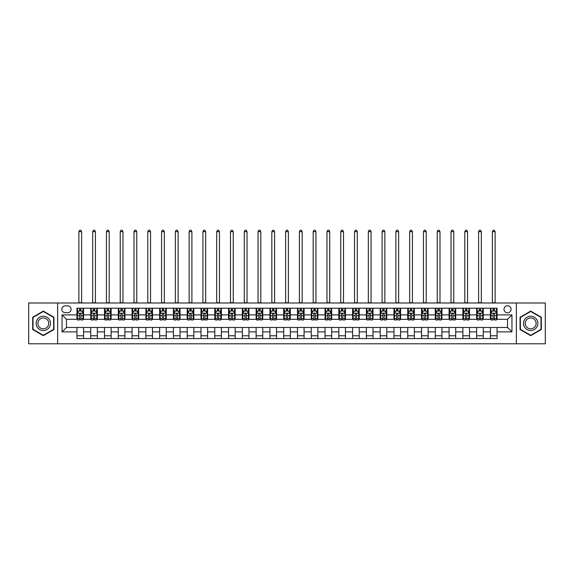 <?xml version="1.0" encoding="UTF-8"?>
<svg xmlns="http://www.w3.org/2000/svg" width="574" height="574" viewBox="0 0 574 574"><rect width="100%" height="100%" fill="white"/><g stroke="black" fill="none" stroke-linecap="round" stroke-linejoin="round"><path stroke-width="0.86" d="M507.531 305.748A3.53 3.53 0 0 0 504.008 309.271A3.53 3.53 0 0 0 507.531 312.801A3.53 3.53 0 0 0 511.061 309.271A3.53 3.53 0 0 0 507.531 305.748M516.356 343.79L545.3 343.79L545.3 302.986L516.356 302.986L516.356 343.79L57.644 343.79L57.644 302.986L28.7 302.986L28.7 343.79L57.644 343.79M65.257 312.694L67.682 312.694A3.415 3.415 0 0 0 71.097 309.271A3.415 3.415 0 0 0 67.682 305.856L65.257 305.856A3.415 3.415 0 0 0 61.834 309.271A3.415 3.415 0 0 0 65.257 312.694M516.356 302.986L57.644 302.986M76.945 331.88L62.057 331.88L62.057 314.896L76.945 314.896L76.945 319.309L66.469 319.309L66.469 327.467L76.945 327.467L76.945 338.552L497.055 338.552L497.055 327.467L507.531 327.467L507.531 319.309L497.055 319.309L497.055 314.896L511.943 314.896L511.943 331.88L497.055 331.88M497.055 314.896L497.055 308.224L76.945 308.224L76.945 314.896M490.44 308.224L490.44 319.309L490.992 319.309M493.088 319.309L494.415 319.309M496.51 319.309L497.055 319.309M490.44 319.309L482.727 319.309M476.657 308.224L476.657 319.309L477.209 319.309M479.304 319.309L480.632 319.309M476.657 319.309L468.944 319.309M462.874 308.224L462.874 319.309L463.426 319.309M465.521 319.309L466.849 319.309M462.874 319.309L455.153 319.309M449.09 308.224L449.09 319.309L449.643 319.309M451.738 319.309L453.065 319.309M449.09 319.309L441.37 319.309M435.307 308.224L435.307 319.309L435.86 319.309M437.955 319.309L439.275 319.309M435.307 319.309L427.587 319.309M421.524 308.224L421.524 319.309L422.077 319.309M424.172 319.309L425.492 319.309M421.524 319.309L413.804 319.309M407.741 308.224L407.741 319.309L408.293 319.309M410.388 319.309L411.709 319.309M407.741 319.309L400.021 319.309M393.958 308.224L393.958 319.309L394.51 319.309M396.605 319.309L397.926 319.309M393.958 319.309L386.237 319.309M380.175 308.224L380.175 319.309L380.727 319.309M382.822 319.309L384.142 319.309M380.175 319.309L372.454 319.309M366.391 308.224L366.391 319.309L366.944 319.309M369.039 319.309L370.359 319.309M366.391 319.309L358.671 319.309M352.608 308.224L352.608 319.309L353.161 319.309M355.256 319.309L356.576 319.309M352.608 319.309L344.888 319.309M338.825 308.224L338.825 319.309L339.377 319.309M341.473 319.309L342.793 319.309M338.825 319.309L331.105 319.309M325.042 308.224L325.042 319.309L325.594 319.309M327.689 319.309L329.01 319.309M325.042 319.309L317.322 319.309M311.259 308.224L311.259 319.309L311.811 319.309M313.906 319.309L315.226 319.309M311.259 319.309L303.538 319.309M297.476 308.224L297.476 319.309L298.028 319.309M300.123 319.309L301.443 319.309M297.476 319.309L289.755 319.309M283.692 308.224L283.692 319.309L284.245 319.309M286.34 319.309L287.66 319.309M283.692 319.309L275.972 319.309M269.909 308.224L269.909 319.309L270.462 319.309M272.557 319.309L273.877 319.309M269.909 319.309L262.189 319.309M256.126 308.224L256.126 319.309L256.678 319.309M258.774 319.309L260.094 319.309M256.126 319.309L248.406 319.309M242.343 308.224L242.343 319.309L242.895 319.309M244.99 319.309L246.311 319.309M242.343 319.309L234.623 319.309M228.56 308.224L228.56 319.309L229.112 319.309M231.207 319.309L232.527 319.309M228.56 319.309L220.839 319.309M214.776 308.224L214.776 319.309L215.329 319.309M217.424 319.309L218.744 319.309M214.776 319.309L207.056 319.309M200.993 308.224L200.993 319.309L201.546 319.309M203.641 319.309L204.961 319.309M200.993 319.309L193.273 319.309M187.21 308.224L187.21 319.309L187.763 319.309M189.858 319.309L191.178 319.309M187.21 319.309L179.49 319.309M173.427 308.224L173.427 319.309L173.979 319.309M176.075 319.309L177.395 319.309M173.427 319.309L165.707 319.309M159.644 308.224L159.644 319.309L160.196 319.309M162.291 319.309L163.612 319.309M159.644 319.309L151.923 319.309M145.861 308.224L145.861 319.309L146.413 319.309M148.508 319.309L149.828 319.309M145.861 319.309L138.14 319.309M132.077 308.224L132.077 319.309L132.63 319.309M134.725 319.309L136.045 319.309M132.077 319.309L124.357 319.309M118.294 308.224L118.294 319.309L118.847 319.309M120.935 319.309L122.262 319.309M118.294 319.309L110.574 319.309M104.511 308.224L104.511 319.309L105.056 319.309M107.151 319.309L108.479 319.309M104.511 319.309L96.791 319.309M90.728 308.224L90.728 319.309L91.273 319.309M93.368 319.309L94.696 319.309M90.728 319.309L83.008 319.309M76.945 319.309L77.49 319.309M79.585 319.309L80.912 319.309M76.945 327.467L83.56 327.467L83.56 338.552M497.055 327.467L83.56 327.467M83.56 308.224L83.56 319.309M76.945 310.986L77.49 310.986M79.585 310.986L80.912 310.986M83.008 310.986L83.56 310.986M76.945 335.79L83.56 335.79M90.728 327.467L90.728 338.552M97.343 308.224L97.343 319.309M90.728 310.986L91.273 310.986M93.368 310.986L94.696 310.986M96.791 310.986L97.343 310.986M97.343 327.467L97.343 338.552M90.728 335.79L97.343 335.79M104.511 327.467L104.511 338.552M111.126 327.467L111.126 338.552M104.511 335.79L111.126 335.79M111.126 308.224L111.126 319.309M104.511 310.986L105.056 310.986M107.151 310.986L108.479 310.986M110.574 310.986L111.126 310.986M118.294 327.467L118.294 338.552M124.91 327.467L124.91 338.552M118.294 335.79L124.91 335.79M124.91 308.224L124.91 319.309M118.294 310.986L118.847 310.986M120.935 310.986L122.262 310.986M124.357 310.986L124.91 310.986M132.077 327.467L132.077 338.552M138.693 327.467L138.693 338.552M132.077 335.79L138.693 335.79M138.693 308.224L138.693 319.309M132.077 310.986L132.63 310.986M134.725 310.986L136.045 310.986M138.14 310.986L138.693 310.986M145.861 327.467L145.861 338.552M152.476 327.467L152.476 338.552M145.861 335.79L152.476 335.79M152.476 308.224L152.476 319.309M145.861 310.986L146.413 310.986M148.508 310.986L149.828 310.986M151.923 310.986L152.476 310.986M159.644 327.467L159.644 338.552M166.259 327.467L166.259 338.552M159.644 335.79L166.259 335.79M166.259 308.224L166.259 319.309M159.644 310.986L160.196 310.986M162.291 310.986L163.612 310.986M165.707 310.986L166.259 310.986M173.427 327.467L173.427 338.552M180.042 327.467L180.042 338.552M173.427 335.79L180.042 335.79M180.042 308.224L180.042 319.309M173.427 310.986L173.979 310.986M176.075 310.986L177.395 310.986M179.49 310.986L180.042 310.986M187.21 327.467L187.21 338.552M193.825 327.467L193.825 338.552M187.21 335.79L193.825 335.79M193.825 308.224L193.825 319.309M187.21 310.986L187.763 310.986M189.858 310.986L191.178 310.986M193.273 310.986L193.825 310.986M200.993 327.467L200.993 338.552M207.609 327.467L207.609 338.552M200.993 335.79L207.609 335.79M207.609 308.224L207.609 319.309M200.993 310.986L201.546 310.986M203.641 310.986L204.961 310.986M207.056 310.986L207.609 310.986M214.776 327.467L214.776 338.552M221.392 327.467L221.392 338.552M214.776 335.79L221.392 335.79M221.392 308.224L221.392 319.309M214.776 310.986L215.329 310.986M217.424 310.986L218.744 310.986M220.839 310.986L221.392 310.986M228.56 327.467L228.56 338.552M235.175 327.467L235.175 338.552M228.56 335.79L235.175 335.79M235.175 308.224L235.175 319.309M228.56 310.986L229.112 310.986M231.207 310.986L232.527 310.986M234.623 310.986L235.175 310.986M242.343 327.467L242.343 338.552M248.958 327.467L248.958 338.552M242.343 335.79L248.958 335.79M248.958 308.224L248.958 319.309M242.343 310.986L242.895 310.986M244.99 310.986L246.311 310.986M248.406 310.986L248.958 310.986M256.126 327.467L256.126 338.552M262.741 327.467L262.741 338.552M256.126 335.79L262.741 335.79M262.741 308.224L262.741 319.309M256.126 310.986L256.678 310.986M258.774 310.986L260.094 310.986M262.189 310.986L262.741 310.986M269.909 327.467L269.909 338.552M276.524 327.467L276.524 338.552M269.909 335.79L276.524 335.79M276.524 308.224L276.524 319.309M269.909 310.986L270.462 310.986M272.557 310.986L273.877 310.986M275.972 310.986L276.524 310.986M283.692 327.467L283.692 338.552M290.308 327.467L290.308 338.552M283.692 335.79L290.308 335.79M290.308 308.224L290.308 319.309M283.692 310.986L284.245 310.986M286.34 310.986L287.66 310.986M289.755 310.986L290.308 310.986M297.476 327.467L297.476 338.552M304.091 327.467L304.091 338.552M297.476 335.79L304.091 335.79M304.091 308.224L304.091 319.309M297.476 310.986L298.028 310.986M300.123 310.986L301.443 310.986M303.538 310.986L304.091 310.986M311.259 327.467L311.259 338.552M317.874 327.467L317.874 338.552M311.259 335.79L317.874 335.79M317.874 308.224L317.874 319.309M311.259 310.986L311.811 310.986M313.906 310.986L315.226 310.986M317.322 310.986L317.874 310.986M325.042 327.467L325.042 338.552M331.657 327.467L331.657 338.552M325.042 335.79L331.657 335.79M331.657 308.224L331.657 319.309M325.042 310.986L325.594 310.986M327.689 310.986L329.01 310.986M331.105 310.986L331.657 310.986M338.825 327.467L338.825 338.552M345.44 327.467L345.44 338.552M338.825 335.79L345.44 335.79M345.44 308.224L345.44 319.309M338.825 310.986L339.377 310.986M341.473 310.986L342.793 310.986M344.888 310.986L345.44 310.986M352.608 327.467L352.608 338.552M359.224 327.467L359.224 338.552M352.608 335.79L359.224 335.79M359.224 308.224L359.224 319.309M352.608 310.986L353.161 310.986M355.256 310.986L356.576 310.986M358.671 310.986L359.224 310.986M366.391 327.467L366.391 338.552M373.007 327.467L373.007 338.552M366.391 335.79L373.007 335.79M373.007 308.224L373.007 319.309M366.391 310.986L366.944 310.986M369.039 310.986L370.359 310.986M372.454 310.986L373.007 310.986M380.175 327.467L380.175 338.552M386.79 327.467L386.79 338.552M380.175 335.79L386.79 335.79M386.79 308.224L386.79 319.309M380.175 310.986L380.727 310.986M382.822 310.986L384.142 310.986M386.237 310.986L386.79 310.986M393.958 327.467L393.958 338.552M400.573 327.467L400.573 338.552M393.958 335.79L400.573 335.79M400.573 308.224L400.573 319.309M393.958 310.986L394.51 310.986M396.605 310.986L397.926 310.986M400.021 310.986L400.573 310.986M407.741 327.467L407.741 338.552M414.356 327.467L414.356 338.552M407.741 335.79L414.356 335.79M414.356 308.224L414.356 319.309M407.741 310.986L408.293 310.986M410.388 310.986L411.709 310.986M413.804 310.986L414.356 310.986M421.524 327.467L421.524 338.552M428.139 327.467L428.139 338.552M421.524 335.79L428.139 335.79M428.139 308.224L428.139 319.309M421.524 310.986L422.077 310.986M424.172 310.986L425.492 310.986M427.587 310.986L428.139 310.986M435.307 327.467L435.307 338.552M441.923 327.467L441.923 338.552M435.307 335.79L441.923 335.79M441.923 308.224L441.923 319.309M435.307 310.986L435.86 310.986M437.955 310.986L439.275 310.986M441.37 310.986L441.923 310.986M449.09 327.467L449.09 338.552M455.706 327.467L455.706 338.552M449.09 335.79L455.706 335.79M455.706 308.224L455.706 319.309M449.09 310.986L449.643 310.986M451.738 310.986L453.065 310.986M455.153 310.986L455.706 310.986M462.874 327.467L462.874 338.552M469.489 327.467L469.489 338.552M462.874 335.79L469.489 335.79M469.489 308.224L469.489 319.309M462.874 310.986L463.426 310.986M465.521 310.986L466.849 310.986M468.944 310.986L469.489 310.986M476.657 327.467L476.657 338.552M483.272 327.467L483.272 338.552M476.657 335.79L483.272 335.79M483.272 308.224L483.272 319.309M476.657 310.986L477.209 310.986M479.304 310.986L480.632 310.986M482.727 310.986L483.272 310.986M490.44 327.467L490.44 338.552M490.44 335.79L497.055 335.79M490.44 310.986L490.992 310.986M493.088 310.986L494.415 310.986M496.51 310.986L497.055 310.986M66.469 319.309L62.057 314.896M66.469 327.467L62.057 331.88M511.943 314.896L507.531 319.309M511.943 331.88L507.531 327.467M43.308 335.675L53.949 329.533L53.949 317.243L43.308 311.101L32.668 317.243L32.668 329.533L43.308 335.675M541.332 317.243L530.692 311.101L520.051 317.243L520.051 329.533L530.692 335.675L541.332 329.533L541.332 317.243M80.912 309.659L79.585 309.659M83.008 318.584L80.912 318.584L80.912 319.969L83.008 319.969L83.008 313.246L81.903 311.036L78.595 311.036L77.49 313.246L77.49 319.969L79.585 319.969L79.585 318.584L77.49 318.584M77.49 313.246L77.49 308.224M83.008 313.246L83.008 308.224M79.585 311.036L79.585 308.224M80.912 308.224L80.912 311.036M80.912 318.584L80.912 314.071C80.468 313.217 80.03 313.217 79.585 314.071L79.585 318.584M78.875 302.986L78.875 231.645L81.63 231.645L80.798 230.21L79.7 230.21L78.875 231.645M81.63 302.986L81.63 231.645M94.696 309.659L93.368 309.659M96.791 318.584L94.696 318.584L94.696 319.969L96.791 319.969L96.791 313.246L95.686 311.036L92.378 311.036L91.273 313.246L91.273 319.969L93.368 319.969L93.368 318.584L91.273 318.584M91.273 313.246L91.273 308.224M96.791 313.246L96.791 308.224M93.368 311.036L93.368 308.224M94.696 308.224L94.696 311.036M94.696 318.584L94.696 314.071C94.251 313.217 93.813 313.217 93.368 314.071L93.368 318.584M92.658 302.986L92.658 231.645L95.413 231.645L94.581 230.21L93.483 230.21L92.658 231.645M95.413 302.986L95.413 231.645M108.479 309.659L107.151 309.659M110.574 318.584L108.479 318.584L108.479 319.969L110.574 319.969L110.574 313.246L109.469 311.036L106.161 311.036L105.056 313.246L105.056 319.969L107.151 319.969L107.151 318.584L105.056 318.584M105.056 313.246L105.056 308.224M110.574 313.246L110.574 308.224M107.151 311.036L107.151 308.224M108.479 308.224L108.479 311.036M108.479 318.584L108.479 314.071C108.041 313.217 107.596 313.217 107.151 314.071L107.151 318.584M106.441 302.986L106.441 231.645L109.196 231.645L108.371 230.21L107.266 230.21L106.441 231.645M109.196 302.986L109.196 231.645M122.262 309.659L120.935 309.659M124.357 318.584L122.262 318.584L122.262 319.969L124.357 319.969L124.357 313.246L123.252 311.036L119.944 311.036L118.847 313.246L118.847 319.969L120.935 319.969L120.935 318.584L118.847 318.584M118.847 313.246L118.847 308.224M124.357 313.246L124.357 308.224M120.935 311.036L120.935 308.224M122.262 308.224L122.262 311.036M122.262 318.584L122.262 314.071C121.824 313.217 121.379 313.217 120.935 314.071L120.935 318.584M120.224 302.986L120.224 231.645L122.98 231.645L122.154 230.21L121.049 230.21L120.224 231.645M122.98 302.986L122.98 231.645M136.045 309.659L134.725 309.659M138.14 318.584L136.045 318.584L136.045 319.969L138.14 319.969L138.14 313.246L137.035 311.036L133.728 311.036L132.63 313.246L132.63 319.969L134.725 319.969L134.725 318.584L132.63 318.584M132.63 313.246L132.63 308.224M138.14 313.246L138.14 308.224M134.725 311.036L134.725 308.224M136.045 308.224L136.045 311.036M136.045 318.584L136.045 314.071C135.608 313.217 135.163 313.217 134.725 314.071L134.725 318.584M134.007 302.986L134.007 231.645L136.763 231.645L135.938 230.21L134.833 230.21L134.007 231.645M136.763 302.986L136.763 231.645M49.515 319.804A7.168 7.168 0 0 0 39.728 317.178A7.168 7.168 0 0 0 37.102 326.972A7.168 7.168 0 0 0 46.896 329.598A7.168 7.168 0 0 0 49.515 319.804M48.008 320.672A5.424 5.424 0 0 0 40.596 318.692A5.424 5.424 0 0 0 38.609 326.104A5.424 5.424 0 0 0 46.02 328.084A5.424 5.424 0 0 0 48.008 320.672M43.308 335.295L32.998 329.34L32.998 317.436L43.308 311.481L53.619 317.436L53.619 329.34L43.308 335.295M530.692 330.552A7.168 7.168 0 0 0 537.86 323.392A7.168 7.168 0 0 0 530.692 316.224A7.168 7.168 0 0 0 523.524 323.392A7.168 7.168 0 0 0 530.692 330.552M530.692 328.816A5.424 5.424 0 0 0 536.116 323.392A5.424 5.424 0 0 0 530.692 317.96A5.424 5.424 0 0 0 525.26 323.392A5.424 5.424 0 0 0 530.692 328.816M520.381 317.436L530.692 311.481L541.002 317.436L541.002 329.34L530.692 335.295L520.381 329.34L520.381 317.436M149.828 309.659L148.508 309.659M151.923 318.584L149.828 318.584L149.828 319.969L151.923 319.969L151.923 313.246L150.819 311.036L147.511 311.036L146.413 313.246L146.413 319.969L148.508 319.969L148.508 318.584L146.413 318.584M146.413 313.246L146.413 308.224M151.923 313.246L151.923 308.224M148.508 311.036L148.508 308.224M149.828 308.224L149.828 311.036M149.828 318.584L149.828 314.071C149.391 313.217 148.946 313.217 148.508 314.071L148.508 318.584M147.791 302.986L147.791 231.645L150.546 231.645L149.721 230.21L148.616 230.21L147.791 231.645M150.546 302.986L150.546 231.645M163.612 309.659L162.291 309.659M165.707 318.584L163.612 318.584L163.612 319.969L165.707 319.969L165.707 313.246L164.602 311.036L161.294 311.036L160.196 313.246L160.196 319.969L162.291 319.969L162.291 318.584L160.196 318.584M160.196 313.246L160.196 308.224M165.707 313.246L165.707 308.224M162.291 311.036L162.291 308.224M163.612 308.224L163.612 311.036M163.612 318.584L163.612 314.071C163.174 313.217 162.729 313.217 162.291 314.071L162.291 318.584M161.574 302.986L161.574 231.645L164.329 231.645L163.504 230.21L162.399 230.21L161.574 231.645M164.329 302.986L164.329 231.645M177.395 309.659L176.075 309.659M179.49 318.584L177.395 318.584L177.395 319.969L179.49 319.969L179.49 313.246L178.385 311.036L175.077 311.036L173.979 313.246L173.979 319.969L176.075 319.969L176.075 318.584L173.979 318.584M173.979 313.246L173.979 308.224M179.49 313.246L179.49 308.224M176.075 311.036L176.075 308.224M177.395 308.224L177.395 311.036M177.395 318.584L177.395 314.071C176.957 313.217 176.512 313.217 176.075 314.071L176.075 318.584M175.357 302.986L175.357 231.645L178.112 231.645L177.287 230.21L176.182 230.21L175.357 231.645M178.112 302.986L178.112 231.645M191.178 309.659L189.858 309.659M193.273 318.584L191.178 318.584L191.178 319.969L193.273 319.969L193.273 313.246L192.168 311.036L188.86 311.036L187.763 313.246L187.763 319.969L189.858 319.969L189.858 318.584L187.763 318.584M187.763 313.246L187.763 308.224M193.273 313.246L193.273 308.224M189.858 311.036L189.858 308.224M191.178 308.224L191.178 311.036M191.178 318.584L191.178 314.071C190.74 313.217 190.295 313.217 189.858 314.071L189.858 318.584M189.14 302.986L189.14 231.645L191.895 231.645L191.07 230.21L189.965 230.21L189.14 231.645M191.895 302.986L191.895 231.645M204.961 309.659L203.641 309.659M207.056 318.584L204.961 318.584L204.961 319.969L207.056 319.969L207.056 313.246L205.951 311.036L202.644 311.036L201.546 313.246L201.546 319.969L203.641 319.969L203.641 318.584L201.546 318.584M201.546 313.246L201.546 308.224M207.056 313.246L207.056 308.224M203.641 311.036L203.641 308.224M204.961 308.224L204.961 311.036M204.961 318.584L204.961 314.071C204.523 313.217 204.079 313.217 203.641 314.071L203.641 318.584M202.923 302.986L202.923 231.645L205.679 231.645L204.853 230.21L203.748 230.21L202.923 231.645M205.679 302.986L205.679 231.645M218.744 309.659L217.424 309.659M220.839 318.584L218.744 318.584L218.744 319.969L220.839 319.969L220.839 313.246L219.734 311.036L216.427 311.036L215.329 313.246L215.329 319.969L217.424 319.969L217.424 318.584L215.329 318.584M215.329 313.246L215.329 308.224M220.839 313.246L220.839 308.224M217.424 311.036L217.424 308.224M218.744 308.224L218.744 311.036M218.744 318.584L218.744 314.071C218.307 313.217 217.862 313.217 217.424 314.071L217.424 318.584M216.707 302.986L216.707 231.645L219.462 231.645L218.637 230.21L217.532 230.21L216.707 231.645M219.462 302.986L219.462 231.645M232.527 309.659L231.207 309.659M234.623 318.584L232.527 318.584L232.527 319.969L234.623 319.969L234.623 313.246L233.518 311.036L230.21 311.036L229.112 313.246L229.112 319.969L231.207 319.969L231.207 318.584L229.112 318.584M229.112 313.246L229.112 308.224M234.623 313.246L234.623 308.224M231.207 311.036L231.207 308.224M232.527 308.224L232.527 311.036M232.527 318.584L232.527 314.071C232.09 313.217 231.645 313.217 231.207 314.071L231.207 318.584M230.49 302.986L230.49 231.645L233.245 231.645L232.42 230.21L231.315 230.21L230.49 231.645M233.245 302.986L233.245 231.645M246.311 309.659L244.99 309.659M248.406 318.584L246.311 318.584L246.311 319.969L248.406 319.969L248.406 313.246L247.301 311.036L243.993 311.036L242.895 313.246L242.895 319.969L244.99 319.969L244.99 318.584L242.895 318.584M242.895 313.246L242.895 308.224M248.406 313.246L248.406 308.224M244.99 311.036L244.99 308.224M246.311 308.224L246.311 311.036M246.311 318.584L246.311 314.071C245.873 313.217 245.428 313.217 244.99 314.071L244.99 318.584M244.273 302.986L244.273 231.645L247.028 231.645L246.203 230.21L245.098 230.21L244.273 231.645M247.028 302.986L247.028 231.645M260.094 309.659L258.774 309.659M262.189 318.584L260.094 318.584L260.094 319.969L262.189 319.969L262.189 313.246L261.084 311.036L257.776 311.036L256.678 313.246L256.678 319.969L258.774 319.969L258.774 318.584L256.678 318.584M256.678 313.246L256.678 308.224M262.189 313.246L262.189 308.224M258.774 311.036L258.774 308.224M260.094 308.224L260.094 311.036M260.094 318.584L260.094 314.071C259.656 313.217 259.211 313.217 258.774 314.071L258.774 318.584M258.056 302.986L258.056 231.645L260.811 231.645L259.986 230.21L258.881 230.21L258.056 231.645M260.811 302.986L260.811 231.645M273.877 309.659L272.557 309.659M275.972 318.584L273.877 318.584L273.877 319.969L275.972 319.969L275.972 313.246L274.867 311.036L271.559 311.036L270.462 313.246L270.462 319.969L272.557 319.969L272.557 318.584L270.462 318.584M270.462 313.246L270.462 308.224M275.972 313.246L275.972 308.224M272.557 311.036L272.557 308.224M273.877 308.224L273.877 311.036M273.877 318.584L273.877 314.071C273.439 313.217 272.994 313.217 272.557 314.071L272.557 318.584M271.839 302.986L271.839 231.645L274.594 231.645L273.769 230.21L272.664 230.21L271.839 231.645M274.594 302.986L274.594 231.645M287.66 309.659L286.34 309.659M289.755 318.584L287.66 318.584L287.66 319.969L289.755 319.969L289.755 313.246L288.657 311.036L285.343 311.036L284.245 313.246L284.245 319.969L286.34 319.969L286.34 318.584L284.245 318.584M284.245 313.246L284.245 308.224M289.755 313.246L289.755 308.224M286.34 311.036L286.34 308.224M287.66 308.224L287.66 311.036M287.66 318.584L287.66 314.071C287.222 313.217 286.778 313.217 286.34 314.071L286.34 318.584M285.622 302.986L285.622 231.645L288.378 231.645L287.552 230.21L286.448 230.21L285.622 231.645M288.378 302.986L288.378 231.645M301.443 309.659L300.123 309.659M303.538 318.584L301.443 318.584L301.443 319.969L303.538 319.969L303.538 313.246L302.441 311.036L299.133 311.036L298.028 313.246L298.028 319.969L300.123 319.969L300.123 318.584L298.028 318.584M298.028 313.246L298.028 308.224M303.538 313.246L303.538 308.224M300.123 311.036L300.123 308.224M301.443 308.224L301.443 311.036M301.443 318.584L301.443 314.071C301.006 313.217 300.561 313.217 300.123 314.071L300.123 318.584M299.406 302.986L299.406 231.645L302.161 231.645L301.336 230.21L300.231 230.21L299.406 231.645M302.161 302.986L302.161 231.645M315.226 309.659L313.906 309.659M317.322 318.584L315.226 318.584L315.226 319.969L317.322 319.969L317.322 313.246L316.224 311.036L312.916 311.036L311.811 313.246L311.811 319.969L313.906 319.969L313.906 318.584L311.811 318.584M311.811 313.246L311.811 308.224M317.322 313.246L317.322 308.224M313.906 311.036L313.906 308.224M315.226 308.224L315.226 311.036M315.226 318.584L315.226 314.071C314.789 313.217 314.344 313.217 313.906 314.071L313.906 318.584M313.189 302.986L313.189 231.645L315.944 231.645L315.119 230.21L314.014 230.21L313.189 231.645M315.944 302.986L315.944 231.645M329.01 309.659L327.689 309.659M331.105 318.584L329.01 318.584L329.01 319.969L331.105 319.969L331.105 313.246L330.007 311.036L326.699 311.036L325.594 313.246L325.594 319.969L327.689 319.969L327.689 318.584L325.594 318.584M325.594 313.246L325.594 308.224M331.105 313.246L331.105 308.224M327.689 311.036L327.689 308.224M329.01 308.224L329.01 311.036M329.01 318.584L329.01 314.071C328.572 313.217 328.127 313.217 327.689 314.071L327.689 318.584M326.972 302.986L326.972 231.645L329.727 231.645L328.902 230.21L327.797 230.21L326.972 231.645M329.727 302.986L329.727 231.645M342.793 309.659L341.473 309.659M344.888 318.584L342.793 318.584L342.793 319.969L344.888 319.969L344.888 313.246L343.79 311.036L340.482 311.036L339.377 313.246L339.377 319.969L341.473 319.969L341.473 318.584L339.377 318.584M339.377 313.246L339.377 308.224M344.888 313.246L344.888 308.224M341.473 311.036L341.473 308.224M342.793 308.224L342.793 311.036M342.793 318.584L342.793 314.071C342.355 313.217 341.91 313.217 341.473 314.071L341.473 318.584M340.755 302.986L340.755 231.645L343.51 231.645L342.685 230.21L341.58 230.21L340.755 231.645M343.51 302.986L343.51 231.645M356.576 309.659L355.256 309.659M358.671 318.584L356.576 318.584L356.576 319.969L358.671 319.969L358.671 313.246L357.573 311.036L354.266 311.036L353.161 313.246L353.161 319.969L355.256 319.969L355.256 318.584L353.161 318.584M353.161 313.246L353.161 308.224M358.671 313.246L358.671 308.224M355.256 311.036L355.256 308.224M356.576 308.224L356.576 311.036M356.576 318.584L356.576 314.071C356.138 313.217 355.693 313.217 355.256 314.071L355.256 318.584M354.538 302.986L354.538 231.645L357.293 231.645L356.468 230.21L355.363 230.21L354.538 231.645M357.293 302.986L357.293 231.645M370.359 309.659L369.039 309.659M372.454 318.584L370.359 318.584L370.359 319.969L372.454 319.969L372.454 313.246L371.356 311.036L368.049 311.036L366.944 313.246L366.944 319.969L369.039 319.969L369.039 318.584L366.944 318.584M366.944 313.246L366.944 308.224M372.454 313.246L372.454 308.224M369.039 311.036L369.039 308.224M370.359 308.224L370.359 311.036M370.359 318.584L370.359 314.071C369.921 313.217 369.477 313.217 369.039 314.071L369.039 318.584M368.321 302.986L368.321 231.645L371.077 231.645L370.252 230.21L369.147 230.21L368.321 231.645M371.077 302.986L371.077 231.645M384.142 309.659L382.822 309.659M386.237 318.584L384.142 318.584L384.142 319.969L386.237 319.969L386.237 313.246L385.14 311.036L381.832 311.036L380.727 313.246L380.727 319.969L382.822 319.969L382.822 318.584L380.727 318.584M380.727 313.246L380.727 308.224M386.237 313.246L386.237 308.224M382.822 311.036L382.822 308.224M384.142 308.224L384.142 311.036M384.142 318.584L384.142 314.071C383.705 313.217 383.267 313.217 382.822 314.071L382.822 318.584M382.105 302.986L382.105 231.645L384.86 231.645L384.035 230.21L382.93 230.21L382.105 231.645M384.86 302.986L384.86 231.645M397.926 309.659L396.605 309.659M400.021 318.584L397.926 318.584L397.926 319.969L400.021 319.969L400.021 313.246L398.923 311.036L395.615 311.036L394.51 313.246L394.51 319.969L396.605 319.969L396.605 318.584L394.51 318.584M394.51 313.246L394.51 308.224M400.021 313.246L400.021 308.224M396.605 311.036L396.605 308.224M397.926 308.224L397.926 311.036M397.926 318.584L397.926 314.071C397.488 313.217 397.05 313.217 396.605 314.071L396.605 318.584M395.888 302.986L395.888 231.645L398.643 231.645L397.818 230.21L396.713 230.21L395.888 231.645M398.643 302.986L398.643 231.645M411.709 309.659L410.388 309.659M413.804 318.584L411.709 318.584L411.709 319.969L413.804 319.969L413.804 313.246L412.706 311.036L409.398 311.036L408.293 313.246L408.293 319.969L410.388 319.969L410.388 318.584L408.293 318.584M408.293 313.246L408.293 308.224M413.804 313.246L413.804 308.224M410.388 311.036L410.388 308.224M411.709 308.224L411.709 311.036M411.709 318.584L411.709 314.071C411.271 313.217 410.833 313.217 410.388 314.071L410.388 318.584M409.671 302.986L409.671 231.645L412.426 231.645L411.601 230.21L410.496 230.21L409.671 231.645M412.426 302.986L412.426 231.645M425.492 309.659L424.172 309.659M427.587 318.584L425.492 318.584L425.492 319.969L427.587 319.969L427.587 313.246L426.489 311.036L423.181 311.036L422.077 313.246L422.077 319.969L424.172 319.969L424.172 318.584L422.077 318.584M422.077 313.246L422.077 308.224M427.587 313.246L427.587 308.224M424.172 311.036L424.172 308.224M425.492 308.224L425.492 311.036M425.492 318.584L425.492 314.071C425.054 313.217 424.616 313.217 424.172 314.071L424.172 318.584M423.454 302.986L423.454 231.645L426.209 231.645L425.384 230.21L424.279 230.21L423.454 231.645M426.209 302.986L426.209 231.645M439.275 309.659L437.955 309.659M441.37 318.584L439.275 318.584L439.275 319.969L441.37 319.969L441.37 313.246L440.272 311.036L436.965 311.036L435.86 313.246L435.86 319.969L437.955 319.969L437.955 318.584L435.86 318.584M435.86 313.246L435.86 308.224M441.37 313.246L441.37 308.224M437.955 311.036L437.955 308.224M439.275 308.224L439.275 311.036M439.275 318.584L439.275 314.071C438.837 313.217 438.4 313.217 437.955 314.071L437.955 318.584M437.237 302.986L437.237 231.645L439.993 231.645L439.167 230.21L438.062 230.21L437.237 231.645M439.993 302.986L439.993 231.645M453.065 309.659L451.738 309.659M455.153 318.584L453.065 318.584L453.065 319.969L455.153 319.969L455.153 313.246L454.056 311.036L450.748 311.036L449.643 313.246L449.643 319.969L451.738 319.969L451.738 318.584L449.643 318.584M449.643 313.246L449.643 308.224M455.153 313.246L455.153 308.224M451.738 311.036L451.738 308.224M453.065 308.224L453.065 311.036M453.065 318.584L453.065 314.071C452.621 313.217 452.183 313.217 451.738 314.071L451.738 318.584M451.021 302.986L451.021 231.645L453.776 231.645L452.951 230.21L451.846 230.21L451.021 231.645M453.776 302.986L453.776 231.645M466.849 309.659L465.521 309.659M468.944 318.584L466.849 318.584L466.849 319.969L468.944 319.969L468.944 313.246L467.839 311.036L464.531 311.036L463.426 313.246L463.426 319.969L465.521 319.969L465.521 318.584L463.426 318.584M463.426 313.246L463.426 308.224M468.944 313.246L468.944 308.224M465.521 311.036L465.521 308.224M466.849 308.224L466.849 311.036M466.849 318.584L466.849 314.071C466.404 313.217 465.966 313.217 465.521 314.071L465.521 318.584M464.804 302.986L464.804 231.645L467.559 231.645L466.734 230.21L465.629 230.21L464.804 231.645M467.559 302.986L467.559 231.645M480.632 309.659L479.304 309.659M482.727 318.584L480.632 318.584L480.632 319.969L482.727 319.969L482.727 313.246L481.622 311.036L478.314 311.036L477.209 313.246L477.209 319.969L479.304 319.969L479.304 318.584L477.209 318.584M477.209 313.246L477.209 308.224M482.727 313.246L482.727 308.224M479.304 311.036L479.304 308.224M480.632 308.224L480.632 311.036M480.632 318.584L480.632 314.071C480.187 313.217 479.749 313.217 479.304 314.071L479.304 318.584M478.587 302.986L478.587 231.645L481.342 231.645L480.517 230.21L479.419 230.21L478.587 231.645M481.342 302.986L481.342 231.645M494.415 309.659L493.088 309.659M496.51 318.584L494.415 318.584L494.415 319.969L496.51 319.969L496.51 313.246L495.405 311.036L492.097 311.036L490.992 313.246L490.992 319.969L493.088 319.969L493.088 318.584L490.992 318.584M490.992 313.246L490.992 308.224M496.51 313.246L496.51 308.224M493.088 311.036L493.088 308.224M494.415 308.224L494.415 311.036M494.415 318.584L494.415 314.071C493.97 313.217 493.532 313.217 493.088 314.071L493.088 318.584M492.37 302.986L492.37 231.645L495.125 231.645L494.3 230.21L493.202 230.21L492.37 231.645M495.125 302.986L495.125 231.645M90.728 331.88L83.56 331.88M90.728 314.896L83.56 314.896M104.511 314.896L97.343 314.896M104.511 331.88L97.343 331.88M118.294 314.896L111.126 314.896M118.294 331.88L111.126 331.88M132.077 314.896L124.91 314.896M132.077 331.88L124.91 331.88M145.861 314.896L138.693 314.896M145.861 331.88L138.693 331.88M159.644 314.896L152.476 314.896M159.644 331.88L152.476 331.88M173.427 314.896L166.259 314.896M173.427 331.88L166.259 331.88M187.21 314.896L180.042 314.896M187.21 331.88L180.042 331.88M200.993 314.896L193.825 314.896M200.993 331.88L193.825 331.88M214.776 314.896L207.609 314.896M214.776 331.88L207.609 331.88M228.56 314.896L221.392 314.896M228.56 331.88L221.392 331.88M242.343 314.896L235.175 314.896M242.343 331.88L235.175 331.88M256.126 314.896L248.958 314.896M256.126 331.88L248.958 331.88M269.909 314.896L262.741 314.896M269.909 331.88L262.741 331.88M283.692 314.896L276.524 314.896M283.692 331.88L276.524 331.88M297.476 314.896L290.308 314.896M297.476 331.88L290.308 331.88M311.259 314.896L304.091 314.896M311.259 331.88L304.091 331.88M325.042 314.896L317.874 314.896M325.042 331.88L317.874 331.88M338.825 314.896L331.657 314.896M338.825 331.88L331.657 331.88M352.608 314.896L345.44 314.896M352.608 331.88L345.44 331.88M366.391 314.896L359.224 314.896M366.391 331.88L359.224 331.88M380.175 314.896L373.007 314.896M380.175 331.88L373.007 331.88M393.958 314.896L386.79 314.896M393.958 331.88L386.79 331.88M407.741 314.896L400.573 314.896M407.741 331.88L400.573 331.88M421.524 314.896L414.356 314.896M421.524 331.88L414.356 331.88M435.307 314.896L428.139 314.896M435.307 331.88L428.139 331.88M449.09 314.896L441.923 314.896M449.09 331.88L441.923 331.88M462.874 314.896L455.706 314.896M462.874 331.88L455.706 331.88M476.657 314.896L469.489 314.896M476.657 331.88L469.489 331.88M490.44 314.896L483.272 314.896M490.44 331.88L483.272 331.88M82.979 313.189L77.519 313.189M77.49 311.173L78.53 311.173M81.967 311.173L83.008 311.173M79.585 315.628L77.49 315.628M83.008 315.628L80.912 315.628M80.912 310.362L79.585 310.362M78.875 302.713L81.63 302.713M96.762 313.189L91.302 313.189M91.273 311.173L92.314 311.173M95.75 311.173L96.791 311.173M93.368 315.628L91.273 315.628M96.791 315.628L94.696 315.628M94.696 310.362L93.368 310.362M92.658 302.713L95.413 302.713M110.545 313.189L105.085 313.189M105.056 311.173L106.097 311.173M109.534 311.173L110.574 311.173M107.151 315.628L105.056 315.628M110.574 315.628L108.479 315.628M108.479 310.362L107.151 310.362M106.441 302.713L109.196 302.713M124.328 313.189L118.868 313.189M118.847 311.173L119.88 311.173M123.317 311.173L124.357 311.173M120.935 315.628L118.847 315.628M124.357 315.628L122.262 315.628M122.262 310.362L120.935 310.362M120.224 302.713L122.98 302.713M138.112 313.189L132.651 313.189M132.63 311.173L133.663 311.173M137.1 311.173L138.14 311.173M134.725 315.628L132.63 315.628M138.14 315.628L136.045 315.628M136.045 310.362L134.725 310.362M134.007 302.713L136.763 302.713M151.895 313.189L146.435 313.189M146.413 311.173L147.446 311.173M150.883 311.173L151.923 311.173M148.508 315.628L146.413 315.628M151.923 315.628L149.828 315.628M149.828 310.362L148.508 310.362M147.791 302.713L150.546 302.713M165.678 313.189L160.218 313.189M160.196 311.173L161.229 311.173M164.673 311.173L165.707 311.173M162.291 315.628L160.196 315.628M165.707 315.628L163.612 315.628M163.612 310.362L162.291 310.362M161.574 302.713L164.329 302.713M179.461 313.189L174.001 313.189M173.979 311.173L175.013 311.173M178.457 311.173L179.49 311.173M176.075 315.628L173.979 315.628M179.49 315.628L177.395 315.628M177.395 310.362L176.075 310.362M175.357 302.713L178.112 302.713M193.244 313.189L187.784 313.189M187.763 311.173L188.796 311.173M192.24 311.173L193.273 311.173M189.858 315.628L187.763 315.628M193.273 315.628L191.178 315.628M191.178 310.362L189.858 310.362M189.14 302.713L191.895 302.713M207.027 313.189L201.567 313.189M201.546 311.173L202.579 311.173M206.023 311.173L207.056 311.173M203.641 315.628L201.546 315.628M207.056 315.628L204.961 315.628M204.961 310.362L203.641 310.362M202.923 302.713L205.679 302.713M220.811 313.189L215.358 313.189M215.329 311.173L216.362 311.173M219.806 311.173L220.839 311.173M217.424 315.628L215.329 315.628M220.839 315.628L218.744 315.628M218.744 310.362L217.424 310.362M216.707 302.713L219.462 302.713M234.594 313.189L229.141 313.189M229.112 311.173L230.145 311.173M233.589 311.173L234.623 311.173M231.207 315.628L229.112 315.628M234.623 315.628L232.527 315.628M232.527 310.362L231.207 310.362M230.49 302.713L233.245 302.713M248.377 313.189L242.924 313.189M242.895 311.173L243.928 311.173M247.372 311.173L248.406 311.173M244.99 315.628L242.895 315.628M248.406 315.628L246.311 315.628M246.311 310.362L244.99 310.362M244.273 302.713L247.028 302.713M262.16 313.189L256.707 313.189M256.678 311.173L257.712 311.173M261.156 311.173L262.189 311.173M258.774 315.628L256.678 315.628M262.189 315.628L260.094 315.628M260.094 310.362L258.774 310.362M258.056 302.713L260.811 302.713M275.943 313.189L270.49 313.189M270.462 311.173L271.495 311.173M274.939 311.173L275.972 311.173M272.557 315.628L270.462 315.628M275.972 315.628L273.877 315.628M273.877 310.362L272.557 310.362M271.839 302.713L274.594 302.713M289.727 313.189L284.274 313.189M284.245 311.173L285.278 311.173M288.722 311.173L289.755 311.173M286.34 315.628L284.245 315.628M289.755 315.628L287.66 315.628M287.66 310.362L286.34 310.362M285.622 302.713L288.378 302.713M303.51 313.189L298.057 313.189M298.028 311.173L299.061 311.173M302.505 311.173L303.538 311.173M300.123 315.628L298.028 315.628M303.538 315.628L301.443 315.628M301.443 310.362L300.123 310.362M299.406 302.713L302.161 302.713M317.293 313.189L311.84 313.189M311.811 311.173L312.844 311.173M316.288 311.173L317.322 311.173M313.906 315.628L311.811 315.628M317.322 315.628L315.226 315.628M315.226 310.362L313.906 310.362M313.189 302.713L315.944 302.713M331.076 313.189L325.623 313.189M325.594 311.173L326.628 311.173M330.072 311.173L331.105 311.173M327.689 315.628L325.594 315.628M331.105 315.628L329.01 315.628M329.01 310.362L327.689 310.362M326.972 302.713L329.727 302.713M344.859 313.189L339.406 313.189M339.377 311.173L340.411 311.173M343.855 311.173L344.888 311.173M341.473 315.628L339.377 315.628M344.888 315.628L342.793 315.628M342.793 310.362L341.473 310.362M340.755 302.713L343.51 302.713M358.642 313.189L353.189 313.189M353.161 311.173L354.194 311.173M357.638 311.173L358.671 311.173M355.256 315.628L353.161 315.628M358.671 315.628L356.576 315.628M356.576 310.362L355.256 310.362M354.538 302.713L357.293 302.713M372.433 313.189L366.973 313.189M366.944 311.173L367.977 311.173M371.421 311.173L372.454 311.173M369.039 315.628L366.944 315.628M372.454 315.628L370.359 315.628M370.359 310.362L369.039 310.362M368.321 302.713L371.077 302.713M386.216 313.189L380.756 313.189M380.727 311.173L381.76 311.173M385.204 311.173L386.237 311.173M382.822 315.628L380.727 315.628M386.237 315.628L384.142 315.628M384.142 310.362L382.822 310.362M382.105 302.713L384.86 302.713M399.999 313.189L394.539 313.189M394.51 311.173L395.543 311.173M398.987 311.173L400.021 311.173M396.605 315.628L394.51 315.628M400.021 315.628L397.926 315.628M397.926 310.362L396.605 310.362M395.888 302.713L398.643 302.713M413.782 313.189L408.322 313.189M408.293 311.173L409.327 311.173M412.771 311.173L413.804 311.173M410.388 315.628L408.293 315.628M413.804 315.628L411.709 315.628M411.709 310.362L410.388 310.362M409.671 302.713L412.426 302.713M427.565 313.189L422.105 313.189M422.077 311.173L423.117 311.173M426.554 311.173L427.587 311.173M424.172 315.628L422.077 315.628M427.587 315.628L425.492 315.628M425.492 310.362L424.172 310.362M423.454 302.713L426.209 302.713M441.349 313.189L435.888 313.189M435.86 311.173L436.9 311.173M440.337 311.173L441.37 311.173M437.955 315.628L435.86 315.628M441.37 315.628L439.275 315.628M439.275 310.362L437.955 310.362M437.237 302.713L439.993 302.713M455.132 313.189L449.672 313.189M449.643 311.173L450.683 311.173M454.12 311.173L455.153 311.173M451.738 315.628L449.643 315.628M455.153 315.628L453.065 315.628M453.065 310.362L451.738 310.362M451.021 302.713L453.776 302.713M468.915 313.189L463.455 313.189M463.426 311.173L464.466 311.173M467.903 311.173L468.944 311.173M465.521 315.628L463.426 315.628M468.944 315.628L466.849 315.628M466.849 310.362L465.521 310.362M464.804 302.713L467.559 302.713M482.698 313.189L477.238 313.189M477.209 311.173L478.25 311.173M481.686 311.173L482.727 311.173M479.304 315.628L477.209 315.628M482.727 315.628L480.632 315.628M480.632 310.362L479.304 310.362M478.587 302.713L481.342 302.713M496.481 313.189L491.021 313.189M490.992 311.173L492.033 311.173M495.47 311.173L496.51 311.173M493.088 315.628L490.992 315.628M496.51 315.628L494.415 315.628M494.415 310.362L493.088 310.362M492.37 302.713L495.125 302.713"/></g></svg>
